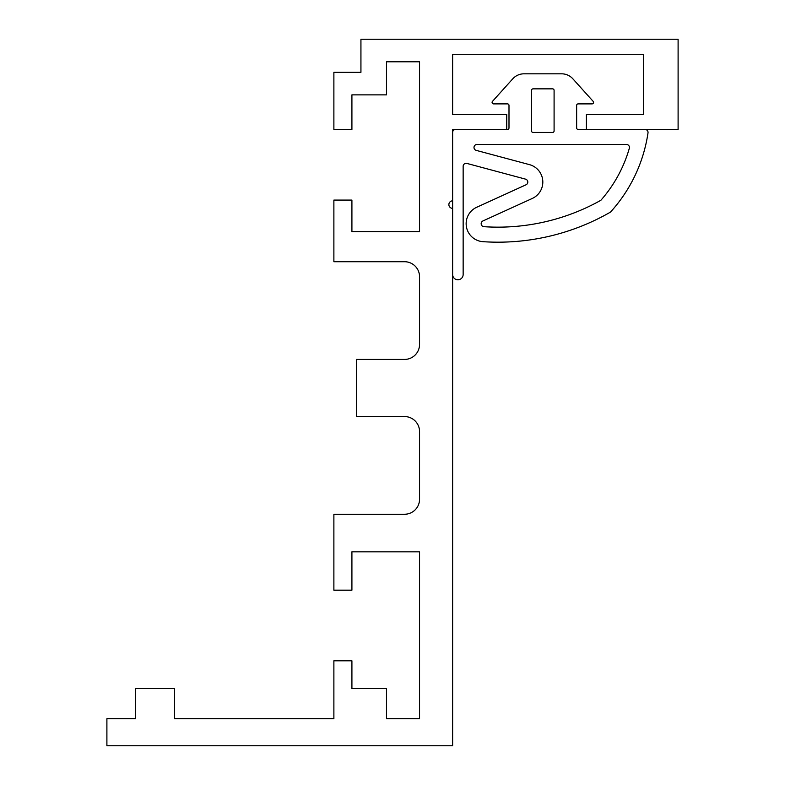 <?xml version="1.0" encoding="UTF-8"?>
<svg xmlns="http://www.w3.org/2000/svg" width="785" height="785" viewBox="0 0 785 785"><rect width="100%" height="100%" fill="white"/><g stroke="black" fill="none" stroke-linecap="round" stroke-linejoin="round"><path stroke-width="1.18" d="M419.553 499.231A15.033 15.033 0 0 1 404.53 514.263L333.88 514.263L333.88 590.173L351.915 590.173L351.915 551.835L419.553 551.835L419.553 718.697L386.485 718.697L386.485 688.631L351.915 688.631L351.915 660.823L333.88 660.823L333.88 718.697L174.535 718.697L174.535 688.631L135.452 688.631L135.452 718.697L106.897 718.697L106.897 745.75L452.631 745.75L452.631 208.359A3.758 3.758 0 0 1 448.873 204.6A3.758 3.758 0 0 1 452.631 200.842L452.631 129.437L506.747 129.437L506.747 114.414L452.631 114.414L452.631 54.283L643.533 54.283L643.533 114.414L586.415 114.414L586.415 129.437L678.103 129.437L678.103 39.25L360.933 39.25L360.933 72.318L333.88 72.318L333.88 129.437L351.915 129.437L351.915 94.867L386.485 94.867L386.485 61.799L419.553 61.799L419.553 231.663L351.915 231.663L351.915 200.087L333.88 200.087L333.88 261.719L404.53 261.719A15.033 15.033 0 0 1 419.553 276.752L419.553 344.399A15.033 15.033 0 0 1 404.53 359.432L356.419 359.432L356.419 416.55L404.53 416.55A15.033 15.033 0 0 1 419.553 431.583L419.553 499.231M593.558 102.384A1.501 1.501 0 0 0 593.175 101.383L572.854 78.804A15.033 15.033 0 0 0 561.677 73.819L523.958 73.819A15.033 15.033 0 0 0 512.782 78.804L492.47 101.383A1.501 1.501 0 0 0 493.579 103.885L507.493 103.885A1.501 1.501 0 0 1 508.994 105.386L508.994 127.935A1.501 1.501 0 0 1 507.493 129.437L455.634 129.437A3.003 3.003 0 0 0 452.631 132.449L452.631 274.495A5.26 5.26 0 0 0 457.89 279.764A5.26 5.26 0 0 0 463.15 274.495L463.15 166.341A3.003 3.003 0 0 1 466.938 163.437L525.558 179.147A3.003 3.003 0 0 1 526.029 184.789L476.711 207.269A18.035 18.035 0 0 0 483.001 241.682A225.481 225.481 0 0 0 610.465 212.117A150.318 150.318 0 0 0 648.008 132.891A3.003 3.003 0 0 0 645.034 129.437L578.143 129.437A1.501 1.501 0 0 1 576.641 127.935L576.641 105.386A1.501 1.501 0 0 1 578.143 103.885L592.057 103.885A1.501 1.501 0 0 0 593.558 102.384M529.453 164.634A18.035 18.035 0 0 1 532.259 198.468L482.952 220.948A3.003 3.003 0 0 0 483.992 226.688A210.449 210.449 0 0 0 600.898 200.263A135.285 135.285 0 0 0 629.325 148.306A3.003 3.003 0 0 0 626.43 144.469L477.064 144.469A3.003 3.003 0 0 0 476.279 150.386L529.453 164.634M552.591 88.852L533.044 88.852A1.501 1.501 0 0 0 531.543 90.363L531.543 130.948A1.501 1.501 0 0 0 533.044 132.449L552.591 132.449A1.501 1.501 0 0 0 554.092 130.948L554.092 90.363A1.501 1.501 0 0 0 552.591 88.852"/></g></svg>
